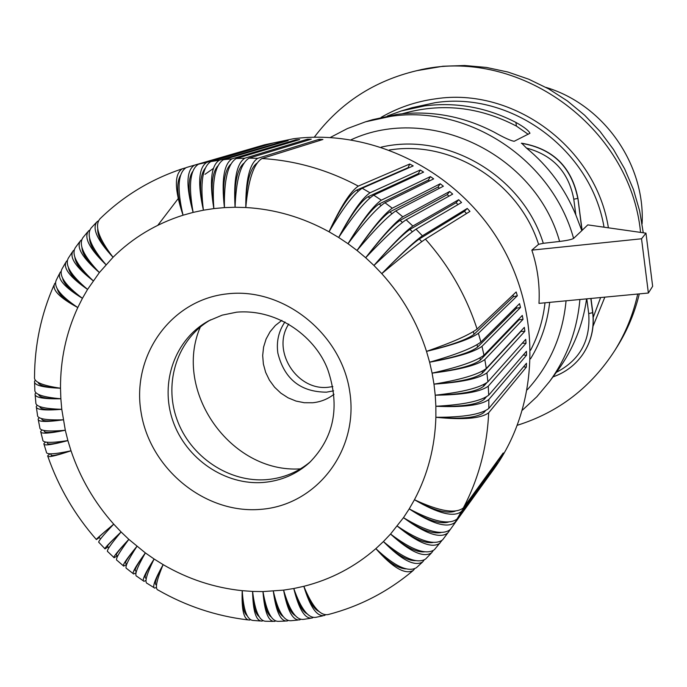<?xml version="1.0" encoding="UTF-8"?>
<svg xmlns="http://www.w3.org/2000/svg" width="687" height="687" viewBox="0 0 687 687"><rect width="100%" height="100%" fill="white"/><g stroke="black" fill="none" stroke-linecap="round" stroke-linejoin="round"><path stroke-width="1.03" d="M314.285 137.185C340.168 102.913 374.381 80.74 416.923 70.649C516.899 45.282 630.426 126.039 640.559 232.404M637.716 294.036C633.251 314.208 625.668 332.937 614.968 350.224C591.181 387.262 558.66 412.26 517.423 425.236M416.923 70.649L442.986 66.235L464.67 65.505L486.405 67.438L507.873 72.023L528.741 79.211L548.698 88.906L567.428 100.972L584.637 115.227L600.06 131.457L613.465 149.431L624.638 168.856L633.405 189.432L639.64 210.857L643.264 232.79M639.296 293.89C634.779 312.585 627.532 329.992 617.553 346.102L616.789 347.321M526.457 148.049C552.923 155.082 568.699 172.136 573.782 199.221L575.843 214.962C564.937 188.539 548.484 166.228 526.457 148.049L521.716 143.24M577.896 198.208L582.121 230.334L587.797 224.881L645.969 233.168L652.65 286.299L648.373 293.031L538.977 303.371C539.973 285.354 537.595 267.612 531.85 250.137L641.529 238.775L648.373 293.031M645.969 233.168L641.529 238.775M582.001 229.724L582.087 230.394L573.593 238.415C571.773 239.505 567.11 240.519 559.613 241.455L543.305 243.301C522.481 175.717 447.16 131.672 381.233 147.138M575.843 214.962L581.803 230.6M586.586 298.871C582.825 325.346 573.267 349.142 557.904 370.241L557.217 371.16M387.399 115.974L401.337 110.95L424.764 105.875C456.408 101.899 486.791 107.421 515.92 122.432C524.035 126.975 528.715 130.582 529.952 133.269L514.151 141.299C510.51 140.646 503.803 137.572 494.039 132.084C463.055 116.069 430.775 110.16 397.198 114.36L372.363 119.736L365.518 121.814L390.688 116.361C468.285 104.51 551.996 159.599 573.593 238.415M545.925 87.378C603.401 104.501 645.282 163.892 642.105 223.782M543.305 243.301L538.582 244.323L531.85 250.137M515.92 122.432L516.409 126.082C479.294 106.717 441.269 102.603 402.342 113.767M516.409 126.082L528.226 134.326M185.335 167.92L182.27 168.813C150.814 179.324 123.377 195.993 99.967 218.818C94.265 225.628 98.627 238.441 113.054 257.256C102.535 245.594 97.417 236.225 97.717 229.14M288.746 324.049C271.039 350.688 297.127 391.65 328.918 387.167L332.843 386.575M284.968 321.92C278.63 331.203 276.26 341.602 277.857 353.127C284.332 379.026 300.554 392.037 326.505 392.165L333.581 390.851M334.028 394.269C327.759 399.121 320.631 401.955 312.662 402.762L304.289 402.728L295.994 401.062L288.085 397.825L280.846 393.136L274.551 387.176L269.424 380.169L265.654 372.354L263.379 364.024L262.674 355.497L263.593 347.064L266.084 339.052L270.068 331.752L275.401 325.44L281.893 320.357M310.653 461.527C298.098 472.055 283.585 478.083 267.123 479.603C229.072 482.935 190.127 456.718 176.894 419.25C163.429 381.86 177.787 338.597 210.686 319.79M98.241 220.974L97.065 221.703C91.783 228.247 97.107 240.098 113.054 257.256C132.814 237.745 156.147 223.739 183.043 215.211C177.031 196.456 176.138 183.257 180.355 175.614M96.146 222.657L91.225 227.904C85.944 234.756 90.864 247.028 105.987 264.701C95.098 253.872 89.619 245.036 89.559 238.191M157.812 225.284L178.629 198.054M204.992 174.326L213.253 168.538M261.936 145.756L186.271 167.542L264.564 144.794L293.272 138.783C371.152 128.409 455.73 169.698 499.011 241.146C542.369 312.559 539.467 405.639 494.073 468.792L493.214 469.985M261.902 145.627L198.483 164.184C190.093 169.388 188.315 185.456 193.133 212.403C187.972 192.729 187.766 179.161 192.532 171.698M198.483 164.184L206.804 162.347L273.057 143.033L210.875 161.565C202.502 166.769 200.011 182.974 203.412 210.196C199.178 189.612 199.702 175.717 204.992 168.495M210.875 161.565L219.325 160.217L284.392 141.101L288.136 140.612L223.464 159.685C215.1 164.88 211.897 181.188 213.855 208.599C210.626 187.122 211.905 172.935 217.693 166.031M219.325 160.217C211.167 165.387 209.337 181.514 213.855 208.599L224.426 207.611C222.287 185.267 224.348 170.84 230.592 164.322M284.512 141.677L284.392 141.101M206.804 162.347C198.62 167.499 197.487 183.446 203.412 210.196L213.855 208.599M194.481 165.198C186.28 170.342 185.834 186.074 193.133 212.403L203.412 210.196M186.271 167.542C177.916 172.815 176.842 188.702 183.043 215.211L193.133 212.403M223.464 159.685L232.017 158.834C223.868 164.013 221.343 180.277 224.426 207.611L235.083 207.259C234.138 184.064 236.989 169.44 243.645 163.386M295.994 140.655L295.874 139.83L299.652 139.564L236.199 158.542C227.852 163.746 223.928 180.106 224.426 207.611M236.199 158.542L244.83 158.199C236.706 163.394 233.46 179.745 235.083 207.259C236.062 179.728 240.716 163.36 249.046 158.156L257.728 158.319L319.103 139.315L322.924 139.487L261.953 158.525C253.649 163.738 248.265 180.071 245.8 207.526C246.126 183.523 249.793 168.762 256.801 163.24M257.728 158.319C249.621 163.532 245.645 179.934 245.8 207.526C274.826 209.183 302.572 217.272 329.039 231.785C340.22 208.419 349.374 194.55 356.519 190.187L408.095 167.688L409.727 164.021L413.196 165.91L362.169 188.221C354.02 193.519 342.976 208.049 329.039 231.785L338.665 237.479C351.117 214.756 360.881 201.188 367.966 196.783L418.383 173.579L420.229 170.015L423.596 172.102L373.737 195.151C365.621 200.475 353.934 214.584 338.665 237.479L348.008 243.713C361.688 221.712 372.045 208.479 379.078 204.022L428.37 180.054L430.406 176.602L433.66 178.878L384.952 202.734C376.854 208.075 364.539 221.738 348.008 243.713L357.017 250.472C371.899 229.26 382.822 216.405 389.804 211.897L437.997 187.087L440.238 183.764L443.364 186.229L395.764 210.952C387.691 216.311 374.776 229.484 357.017 250.472L365.664 257.728C381.706 237.384 393.187 224.924 400.109 220.364L447.246 194.653L449.676 191.475L452.673 194.112L406.129 219.78C398.082 225.156 384.6 237.805 365.664 257.728L373.934 265.465C391.075 246.049 403.089 234.027 409.959 229.406L456.082 202.742L458.693 199.711L461.544 202.51L416.021 229.175C408.001 234.576 393.969 246.667 373.934 265.465L381.774 273.649C399.98 255.22 412.492 243.67 419.319 238.99L464.481 211.313L467.254 208.444L469.96 211.407L425.408 239.11C417.404 244.529 402.865 256.045 381.774 273.649C402.316 296.449 417.232 322.358 426.515 351.383C451.642 345.063 467.495 339.361 474.073 334.277L513.438 296.664L517.345 295.771L478.41 333.298C470.595 338.906 453.3 344.934 426.515 351.383L429.615 362.204C455.052 357.274 471.042 352.242 477.585 347.09L477.044 344.762M319.146 140.663L319.103 139.315M249.046 158.156L311.263 139.186L307.458 139.229L244.83 158.199M384.952 202.734L392.268 208.195L440.238 183.764M392.268 208.195C384.368 213.683 372.62 227.775 357.017 250.472M381.148 205.43L379.078 204.022M428.37 180.054L429.607 180.87M373.737 195.151L381.328 200.183L430.406 176.602M381.328 200.183C373.402 205.645 362.298 220.149 348.008 243.713M362.169 188.221L369.992 192.807L420.229 170.015M369.992 192.807C362.049 198.242 351.615 213.125 338.665 237.479M369.872 197.908L367.966 196.783M418.383 173.579L419.285 174.094M392.011 213.588L389.804 211.897M437.997 187.087L439.517 188.221M395.764 210.952L402.788 216.826C394.905 222.348 382.53 235.976 365.664 257.728M448.997 196.139L447.246 194.653M402.427 222.365L400.109 220.364M416.021 229.175L422.393 235.804L467.254 208.444M422.393 235.804C414.544 241.377 401.002 253.992 381.774 273.649M421.749 241.635L419.319 238.99M466.533 213.537L464.481 211.313M478.41 333.298L480.891 342.074C473.145 347.914 456.056 354.621 429.615 362.204C456.735 357.283 474.193 352.002 481.982 346.36L483.974 355.231C476.237 361.104 458.942 367.073 432.097 373.135C459.474 369.752 477.044 365.226 484.816 359.567L486.31 368.498L524.344 327.364L524.868 331.271L520.858 331.478L482.446 373.058L482.248 371.272M486.31 368.498C478.581 374.398 461.132 379.61 433.978 384.145C459.792 382.041 475.945 378.348 482.446 373.058M484.816 359.567L523.03 319.343L519.037 319.781L480.385 360.031L480.024 357.97M429.615 362.204L432.097 373.135C457.765 369.615 473.858 365.252 480.385 360.031M483.974 355.231L522.283 315.453L523.03 319.343M518.908 318.957L519.037 319.781M480.891 342.074L519.552 303.645L520.514 307.493L481.982 346.36M477.585 347.09L516.564 308.162L520.514 307.493M516.281 306.891L516.564 308.162M432.097 373.135L433.978 384.145C461.509 382.307 479.157 378.546 486.911 372.852L487.89 381.817C480.17 387.743 462.617 392.2 435.232 395.197C461.114 394.51 477.293 391.487 483.777 386.128L486.628 382.925M522.257 343.225L526.036 343.242L525.727 339.326L487.89 381.817M433.978 384.145L435.232 395.197C462.84 394.905 480.514 391.899 488.251 386.18L526.036 343.242M483.777 386.128L483.7 384.643M488.251 386.18L488.723 395.145C481.012 401.096 463.39 404.798 435.867 406.257C463.467 407.494 481.123 405.244 488.835 399.499L488.809 408.439L526.474 363.26L526.336 367.159L488.672 412.775C480.969 418.538 463.382 420.04 435.884 417.284C461.655 419.396 477.766 417.705 484.223 412.209L485.331 410.886M488.809 408.439C481.098 414.416 463.459 417.361 435.884 417.284C434.94 446.988 427.795 474.468 414.45 499.732C433.102 510.261 446.679 514.074 455.189 511.18M488.835 399.499L526.525 355.222L523.254 355.016M435.232 395.197L435.867 406.257C461.741 406.97 477.903 404.617 484.369 399.199L486.173 397.103M523.511 366.815L526.336 367.159M484.223 412.209L484.275 411.367M442.634 539.836L447.821 532.932L442.634 539.836C434.768 545.787 419.637 541.193 397.249 526.07C412.423 538.204 424.308 543.683 432.896 542.498M489.144 475.576L447.83 532.923C440.212 538.917 425.433 533.833 403.475 517.672C419.8 529.351 432.269 534.314 440.899 532.571M488.672 412.775C487.109 447.005 478.667 478.71 463.347 507.908C455.636 514.039 439.337 511.317 414.45 499.732C438.126 513.584 453.763 517.526 461.363 511.566L457.087 518.951C449.375 525.1 433.42 521.742 409.22 508.887C432.071 523.923 447.306 528.449 454.906 522.472L489.17 475.593M450.208 529.557C442.488 535.714 426.919 531.755 403.475 517.672L390.551 534.039C404.609 546.569 415.884 552.52 424.377 551.876M457.087 518.951L497.56 462.944L454.906 522.472M461.363 511.566L501.441 456.254L501.029 455.996M414.45 499.732L409.22 508.887C426.696 520.033 439.74 524.439 448.345 522.12M441.698 540.781L434.433 549.66C426.395 555.294 411.762 550.089 390.551 534.039L383.406 541.571C396.373 554.435 407.03 560.798 415.36 560.678M440.015 543.108C432.235 548.784 417.979 543.099 397.249 526.07M390.551 534.039C410.019 551.859 423.716 558.102 431.634 552.76L433.05 550.845M422.402 562.181L416.425 567.694C408.13 572.606 394.604 566.251 375.849 548.638C387.751 561.768 397.773 568.518 405.897 568.888M423.982 560.223L422.72 561.872C414.69 566.852 401.594 560.085 383.406 541.571L375.849 548.638C354.793 566.955 330.791 579.51 303.834 586.312C308.317 600.258 313.332 608.639 318.888 611.456M375.849 548.638C392.715 567.754 405.201 575.01 413.291 570.416L414.476 568.965M297.866 620.069L291.116 620.704C283.989 621.349 278.055 611.49 273.314 591.146C275.367 605.041 278.639 613.517 283.138 616.557M300.605 619.416L299.626 619.872C292.799 620.67 287.458 610.76 283.594 590.124C286.436 604.045 290.283 612.521 295.127 615.526M310.369 618.326L303.62 619.356C296.226 620.327 289.553 610.58 283.594 590.124L262.975 591.576C264.237 605.436 266.951 613.886 271.125 616.926M313.057 617.527L312.061 618.034C304.968 619.15 298.871 609.309 293.778 588.51C297.437 602.456 301.859 610.889 307.055 613.826M322.761 615.861L316.029 617.295C308.394 618.609 300.975 609.008 293.778 588.51L283.594 590.124M325.389 614.917L324.367 615.483C317.025 616.943 310.189 607.222 303.834 586.312L293.778 588.51M285.303 621.091L278.553 621.34C271.708 621.683 266.522 611.756 262.975 591.576L252.601 591.421C253.082 605.23 255.246 613.637 259.102 616.625M288.076 620.584L287.106 620.988C280.571 621.503 275.976 611.559 273.314 591.146M275.504 621.031L274.542 621.392C268.316 621.649 264.461 611.705 262.975 591.576M260.15 620.979L253.4 620.464C247.191 620.301 243.464 610.374 242.228 590.674C241.927 604.431 243.559 612.761 247.122 615.664M262.932 620.747L261.97 621.082C256.079 621.108 252.953 611.224 252.601 591.421L242.228 590.674C214.284 587.754 187.92 579.072 163.137 564.628C156.138 577.681 153.905 584.439 156.438 584.895L156.507 584.946M250.403 619.76L249.433 620.069C243.876 619.897 241.472 610.099 242.228 590.674M133.012 573.482L126.743 568.596C124.321 567.926 127.713 560.506 136.928 546.354C127.876 557.543 124.218 563.211 125.953 563.34L126.631 563.933M136.009 572.76L133.682 573.98C131.552 573.611 135.442 566.586 145.361 552.906C136.962 564.74 133.759 570.794 135.743 571.052L136.344 571.524M143.222 580.764L136.842 576.307C134.111 575.526 136.945 567.728 145.361 552.906L128.83 539.364C119.152 549.892 115.064 555.148 116.558 555.122L117.322 555.852M145.953 580.446L144.038 581.314C141.599 580.833 144.957 573.387 154.103 559.003C146.391 571.464 143.66 577.879 145.91 578.248L146.262 578.488M153.785 587.514L147.319 583.478C144.253 582.619 146.52 574.461 154.103 559.003L145.361 552.906M156.396 587.454L154.755 588.098C151.99 587.522 154.79 579.699 163.137 564.628L154.103 559.003M123.188 565.676L117.056 560.369C114.927 559.836 118.851 552.829 128.83 539.364L121.092 531.953C110.813 541.803 106.322 546.629 107.601 546.423L108.434 547.307M126.683 564.336L123.72 566.114C121.874 565.89 126.271 559.304 136.928 546.354M117.254 555.792L114.162 557.741C112.582 557.681 117.477 551.558 128.83 539.364M104.793 548.621L98.997 542.472C97.408 542.283 102.32 536.178 113.733 524.155C102.887 533.301 98.009 537.672 99.1 537.277L99.984 538.316M108.048 546.904L105.042 548.879C103.72 549.016 109.07 543.374 121.092 531.953L113.733 524.155C94.497 502.549 80.259 478.092 71.019 450.792C57.261 455.223 50.606 456.537 51.053 454.742L50.761 453.952M99.323 537.552L96.386 539.561C95.295 539.913 101.075 534.778 113.733 524.155M39.211 417.748L38.146 419.01C37.742 421.947 46.106 422.213 63.264 419.817C48.571 421.655 41.392 421.26 41.735 418.641M38.36 420.178L39.82 427.597C39.571 430.912 48.064 431.797 65.308 430.251C50.829 432.982 43.805 433.162 44.217 430.792L44.148 430.517M41.993 430.01L40.67 431.436C40.301 434.038 48.511 433.643 65.308 430.251L61.778 409.315C47.343 410.233 40.026 409.34 39.837 406.618M40.911 432.458L42.792 439.938C42.594 442.917 50.958 443.132 67.893 440.59C53.766 444.171 46.905 444.927 47.326 442.849L47.137 442.256M45.557 442.059L43.848 443.716C43.479 445.992 51.491 444.944 67.893 440.59L65.308 430.251M44.097 444.583L46.407 452.115C46.227 454.76 54.428 454.322 71.019 450.792L67.893 440.59M37.175 405.339L36.282 406.481C35.801 409.753 44.303 410.697 61.778 409.315L60.86 398.769C46.647 398.829 39.245 397.412 38.635 394.536M36.445 407.786L37.502 415.137C37.167 418.778 45.754 420.341 63.264 419.817M35.183 395.317L35.836 402.573C35.398 406.549 44.045 408.799 61.778 409.315M35.252 380.272L34.556 381.259C33.835 385.192 42.482 387.511 60.499 388.224C46.501 387.442 39.047 385.51 38.12 382.427M34.582 382.788L34.848 389.95C34.256 394.252 42.929 397.198 60.86 398.769L60.499 388.224C60.362 359.773 66.124 332.886 77.786 307.553C65.48 300.648 58.67 294.5 57.364 289.107M53.895 285.337C41.1 314.483 34.642 345.14 34.522 377.309C33.766 381.929 42.422 385.57 60.499 388.224M74.016 250.094L73.123 250.849C69.086 257.299 75.785 267.286 93.226 280.811C81.701 271.58 75.604 263.817 74.917 257.522M72.195 252.206L68.442 257.977C64.449 264.77 70.821 275.238 87.567 289.407C75.768 280.966 69.396 273.735 68.468 267.732M67.154 260.665L66.33 261.429C62.706 267.784 69.782 277.11 87.567 289.407L99.366 272.567C88.151 262.546 82.346 254.242 81.951 247.663M65.445 262.906L62.07 268.832C58.489 275.521 65.274 285.354 82.423 298.33C70.357 290.661 63.754 283.971 62.62 278.269M60.928 271.623L60.164 272.378C56.935 278.604 64.355 287.252 82.423 298.33L87.567 289.407M59.34 273.958L56.334 280.021C53.157 286.582 60.31 295.762 77.786 307.553L82.423 298.33M81.504 239.926L80.516 240.673C76.068 247.2 82.354 257.831 99.366 272.567L113.054 257.256M79.572 241.91L75.441 247.518C71.019 254.362 76.953 265.465 93.226 280.811M87.567 232.043L83.041 237.479C78.189 244.349 83.634 256.045 99.366 272.567M89.585 230.205L88.511 230.952C83.642 237.504 89.465 248.754 105.987 264.701M55.355 282.907L54.642 283.671C51.791 289.725 59.503 297.694 77.786 307.553M35.853 392.835L35.08 393.883C34.496 397.49 43.092 399.121 60.86 398.769M49.971 453.824L47.652 455.824C47.257 457.774 55.046 456.099 71.019 450.792M113.776 557.38L107.799 551.661C105.953 551.283 110.384 544.714 121.092 531.953M247.638 619.863C215.976 616.033 186.143 606.106 158.147 590.081C154.747 589.171 156.413 580.687 163.137 564.628M272.722 621.392L265.963 621.254C259.428 621.331 254.98 611.387 252.601 591.421M412.835 570.803C387.854 591.782 359.67 606.355 328.3 614.513C320.443 616.196 312.293 606.793 303.834 586.312M431.445 552.966L425.691 558.96C417.507 564.242 403.406 558.445 383.406 541.571M463.347 507.908L503.236 452.948L501.441 456.254M488.723 395.145L526.44 351.306L526.525 355.222M484.369 399.199L484.378 398.022M486.911 372.852L524.868 331.271M425.408 239.11C448.92 265.62 466.147 295.599 477.079 329.056L516.16 291.966L517.345 295.771M477.079 329.056C469.324 334.87 452.475 342.315 426.515 351.383M512.966 294.998L513.438 296.664M474.073 334.277L473.317 331.718M406.129 219.78L412.844 226.04L458.693 199.711M412.844 226.04C404.969 231.588 392.002 244.727 373.934 265.465M458.006 204.589L456.082 202.742M412.346 231.725L409.959 229.406M402.788 216.826L449.676 191.475M261.953 158.525C295.453 160.543 327.57 169.741 358.305 186.1C350.353 191.501 340.597 206.727 329.039 231.785M358.305 186.1L409.727 164.021M408.095 167.688L408.576 167.929M358.219 191.063L356.519 190.187M307.553 140.311L307.458 139.229M232.017 158.834L295.874 139.83M182.27 168.813C174.189 174.103 174.446 189.569 183.043 215.211M200.355 326.918C172.549 391.015 230.763 473.541 300.468 468.86M590.949 298.459L592.778 312.499C594.573 327.974 591.181 342.014 582.602 354.629L582.413 354.896M592.761 312.336L592.675 312.637C594.47 328.111 591.078 342.16 582.499 354.784C575.019 365.261 565.195 372.62 553.009 376.862M590.829 298.467L592.675 312.637L588.716 313.607C590.665 340.52 579.888 360.082 556.384 372.302M538.582 244.323C519.046 182.733 452.948 140.715 391.47 149.697L389.4 149.981M381.139 117.348C397.85 107.687 415.901 101.53 435.292 98.868C513.223 86.545 595.938 147.43 608.399 227.818M604.843 297.145L593.044 326.213M521.347 143.282C552.674 148.598 571.49 166.975 577.801 198.397L573.782 199.221M521.553 143.197C552.855 148.521 571.653 166.872 577.939 198.26L582.087 230.394M401.337 110.95L412.131 107.679L435.026 102.715C510.673 90.83 591.009 149.311 604.036 227.199M579.905 299.498C577.183 330.069 567.058 357.42 549.523 381.568L557.904 370.241M600.636 297.54L593.25 317.282M566.062 300.812C562.773 335.265 549.858 364.909 527.315 389.735M351.048 139.787C429.306 103.522 535.147 153.794 559.613 241.455M530.527 358.846C541.021 341.654 547.402 322.83 549.669 302.357M586.792 298.854L588.716 313.607M521.476 143.214C552.795 148.529 571.601 166.898 577.904 198.311L581.975 230.497M530.587 350.198C538.325 335.462 543.134 319.661 545.006 302.795M263.885 482.403C281.258 480.788 296.415 474.236 309.348 462.746C334.114 437.722 340.288 406.756 327.854 369.846C316.321 338.365 279.351 308.643 236.714 312.164L222.227 315.135L208.788 320.786C174.927 339.017 159.59 382.702 172.841 420.753C185.851 458.89 225.302 485.778 263.885 482.403M227.114 293.873C283.224 287.037 341.662 333.53 349.838 392.243C358.854 450.878 316.149 505.409 260.605 509.359C205.173 514.168 149.964 469.032 141.075 412.329C131.372 355.72 170.848 299.841 227.114 293.873M409.22 508.887L403.475 517.672M435.867 406.257L435.884 417.284M235.083 207.259L245.8 207.526M552.966 376.914C565.169 372.655 575.01 365.278 582.499 354.784L582.602 354.629C591.206 341.98 594.607 327.914 592.812 312.43L590.992 298.45M614.968 350.224L617.553 346.102M365.518 121.814L347.382 128.572L330.292 137.477M522.524 410.062L536.891 396.691L549.523 381.568M96.257 539.415C74.763 514.881 58.644 487.255 47.892 456.537M489.608 474.983L494.073 468.792"/></g></svg>
